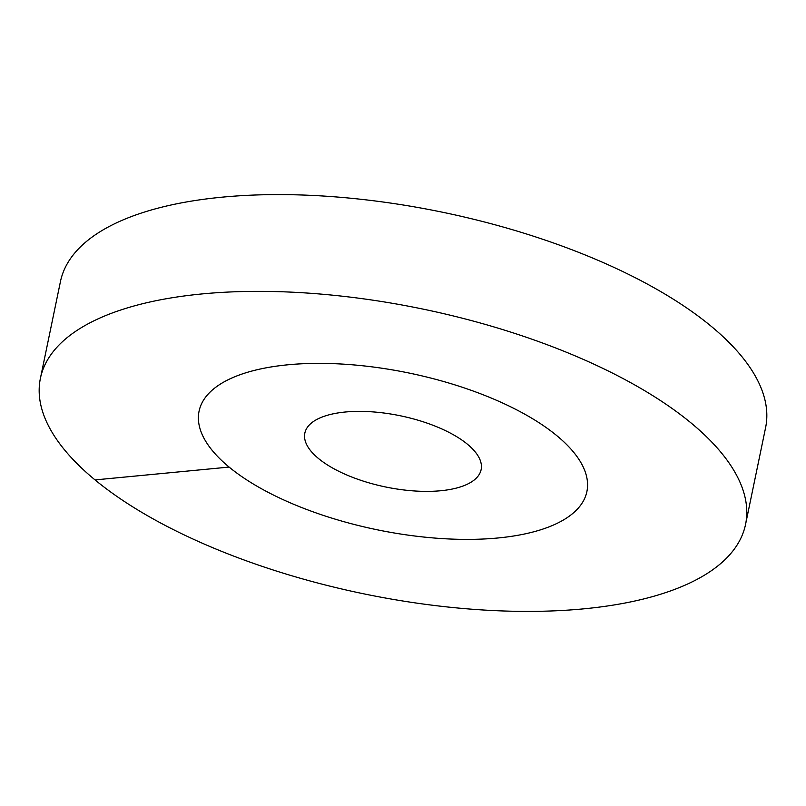 <?xml version="1.0" encoding="UTF-8"?>
<svg xmlns="http://www.w3.org/2000/svg" width="806" height="806" viewBox="0 0 806 806"><rect width="100%" height="100%" fill="white"/><g stroke="black" fill="none" stroke-linecap="round" stroke-linejoin="round"><path stroke-width="1.21" d="M288.034 364.786A198.034 79.975 -168.3 0 0 199.062 411.221A198.034 79.975 -168.3 0 0 292.548 503.81A198.034 79.975 -168.3 0 0 497.927 537.985A198.034 79.975 11.7 0 0 586.899 491.539A198.034 79.975 -168.3 0 0 556.845 435.693A198.034 79.975 11.7 0 0 346.137 364.322A198.034 79.975 11.7 0 0 199.062 411.221A198.034 79.975 11.7 0 0 229.116 467.077A198.034 79.975 -168.3 0 0 439.824 538.438A198.034 79.975 -168.3 0 0 586.899 491.539A198.034 79.975 11.7 0 0 493.413 398.96A198.034 79.975 11.7 0 0 288.034 364.786M345.28 412.017A90.01 36.351 11.7 0 1 438.635 427.553A90.01 36.351 11.7 0 1 481.122 469.636A90.01 36.351 11.7 0 1 440.68 490.743A90.01 36.351 -168.3 0 1 347.326 475.208A90.01 36.351 -168.3 0 1 304.839 433.124A90.01 36.351 -168.3 0 1 345.28 412.017M95.037 479.913A360.06 145.412 -168.3 0 0 478.139 609.668A360.06 145.412 -168.3 0 0 745.56 524.394A360.06 145.412 -168.3 0 0 690.923 422.848A360.06 145.412 11.7 0 0 307.821 293.092A360.06 145.412 11.7 0 0 40.401 378.367A360.06 145.412 11.7 0 0 95.037 479.913L229.116 467.077M745.56 524.394L765.599 427.633A360.06 145.412 -168.3 0 0 710.963 326.087A360.06 145.412 11.7 0 0 327.861 196.332A360.06 145.412 11.7 0 0 60.44 281.606L40.401 378.367"/></g></svg>
